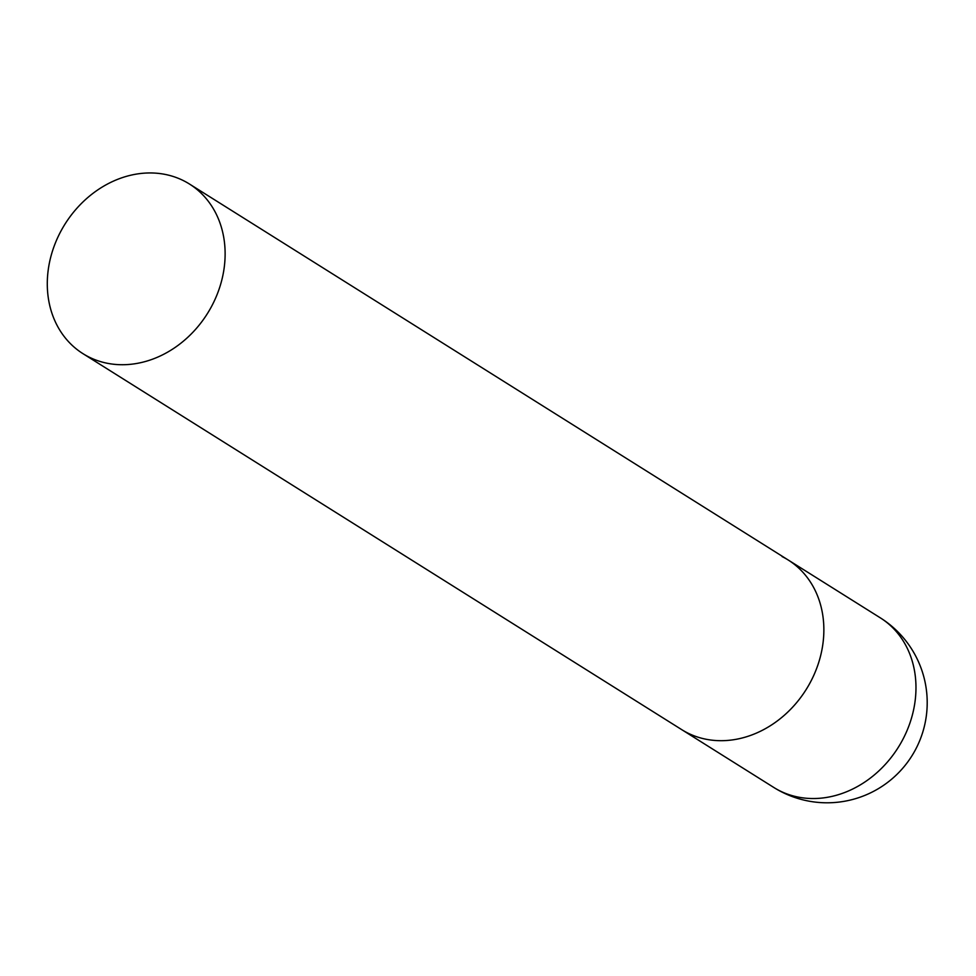 <?xml version="1.0" encoding="UTF-8"?>
<svg xmlns="http://www.w3.org/2000/svg" width="976" height="976" viewBox="0 0 976 976"><rect width="100%" height="100%" fill="white"/><g stroke="black" fill="none" stroke-linecap="round" stroke-linejoin="round"><path stroke-width="1.46" d="M782.069 556.564A100.15 84.095 122.1 0 1 788.205 560.004A100.15 84.095 122.1 0 1 808.323 685.945A100.15 84.095 122.1 0 1 687.824 733.061A100.15 84.095 122.1 0 1 681.687 729.621A100.15 84.095 -57.9 0 0 810.361 682.297A100.15 84.095 -57.9 0 0 788.205 560.004L880.315 617.845A100.15 84.095 122.1 0 1 902.471 740.137A100.15 84.095 122.1 0 1 779.934 790.902A100.15 84.095 122.1 0 1 773.797 787.461A100.15 100.15 0 0 0 915.403 749.824A100.15 100.15 0 0 0 880.315 617.845M60.793 231.361A100.15 84.095 -57.9 0 0 82.948 353.654A100.15 84.095 -57.9 0 0 211.621 306.318A100.15 84.095 -57.9 0 0 189.466 184.025A100.15 84.095 -57.9 0 0 60.793 231.361M82.948 353.654L773.797 787.461M788.205 560.004L189.466 184.025"/></g></svg>
